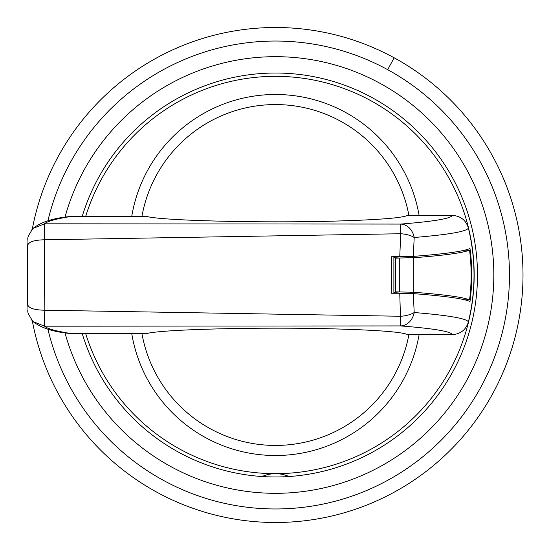 <?xml version="1.0" encoding="UTF-8"?>
<svg xmlns="http://www.w3.org/2000/svg" width="550" height="550" viewBox="0 0 550 550"><rect width="100%" height="100%" fill="white"/><g stroke="black" fill="none" stroke-linecap="round" stroke-linejoin="round"><path stroke-width="0.82" d="M32.285 229.199A247.5 247.5 0 0 1 394.164 57.798A247.5 247.5 0 0 1 492.711 393.656A247.5 247.5 0 0 1 32.285 320.801M82.149 216.638A201.974 201.974 0 0 1 372.336 97.749A201.974 201.974 0 0 1 452.753 371.834A201.974 201.974 0 0 1 82.149 333.362M396.681 293.246L396.736 292.827L402.325 293.26M402.332 256.74L396.736 257.173L396.681 256.754M396.736 292.827L393.876 292.827L393.876 257.173L396.736 257.173M85.608 216.638A198.66 198.66 0 0 1 370.748 100.657A198.66 198.66 0 0 1 255.496 472.649A198.66 198.66 0 0 1 85.608 333.362M393.876 257.173L395.491 258.143L416.316 257.538C444.991 255.289 462.736 252.828 469.562 250.154L464.942 250.133M464.949 299.867L469.562 299.846C471.659 283.284 471.659 266.716 469.562 250.154M469.562 299.846C462.736 297.172 444.984 294.711 416.316 292.462L413.27 292.236L413.27 257.764M393.876 292.827L395.491 291.857L413.27 292.236M395.491 258.143L395.491 291.857M399.733 291.857L399.733 258.143M262.041 476.527A33.11 33.11 0 0 1 288.97 476.527M399.754 293.246L413.297 293.624C444.627 296.003 463.519 298.623 469.989 301.489C472.374 283.827 472.374 266.173 469.989 248.511C463.519 251.377 444.627 253.997 413.297 256.376L391.394 256.754L391.394 293.246L399.754 293.246L400.744 325.923A16.555 13.771 -85.5 0 0 414.198 312.517L414.198 312.517A16.555 6.861 -4.4 0 1 400.737 316.264L44.179 310.2C33.832 309.959 28.318 308 27.638 304.336M338.766 329.024C379.72 330.268 402.655 332.131 407.578 334.599L452.313 334.599C450.979 331.451 433.785 328.556 400.744 325.923L44.529 326.191L33.021 321.564C40.714 327.621 52.071 331.485 67.1 333.149A16.555 16.555 0 0 0 69.754 333.362L147.496 333.341C165.887 329.113 267.541 326.817 338.766 329.024M67.093 216.858L147.496 216.659C165.894 220.887 267.527 223.183 338.766 220.976C379.72 219.732 402.655 217.869 407.578 215.401L452.313 215.401C450.979 218.549 433.785 221.444 400.744 224.077L400.737 233.736A16.555 6.861 4.4 0 1 414.198 237.483L414.198 237.483C448.876 234.616 466.943 231.468 468.387 228.037C475.894 259.346 475.894 290.654 468.387 321.963C466.943 318.532 448.876 315.384 414.198 312.517L413.297 293.624M147.496 216.659L69.754 216.659C55.481 218.989 47.073 221.368 44.529 223.809L33.021 228.436C40.714 222.379 52.071 218.515 67.1 216.851A16.555 16.555 0 0 1 69.754 216.638M33.014 321.558L31.034 319.241M69.754 333.362L69.754 333.341C55.481 331.011 47.073 328.632 44.529 326.191L44.179 310.2L44.529 223.809L400.744 224.077A16.555 13.771 85.5 0 1 414.198 237.483L413.297 256.376M33.014 228.442L31.034 230.752M147.496 333.341L67.093 333.142M468.387 321.963C465.933 329.863 460.57 334.07 452.313 334.599M468.387 228.037C465.933 220.144 460.577 215.93 452.313 215.401M399.754 256.754L400.744 233.736L44.179 239.8C33.832 240.041 28.318 242 27.638 245.664M47.884 220.894A233.963 233.963 0 0 1 387.674 69.678L394.164 57.798M387.674 69.678A233.963 233.963 0 0 1 480.831 387.166A233.963 233.963 0 0 1 47.884 329.106M64.983 217.202A218.316 218.316 0 0 1 380.174 83.407A218.316 218.316 0 0 1 467.094 379.665A218.316 218.316 0 0 1 64.983 332.798M131.697 216.638A145.729 145.729 0 0 1 419.107 215.401M419.107 334.599A145.729 145.729 0 0 1 131.697 333.362M408.897 334.599A135.685 135.685 0 0 1 141.893 333.362M141.893 216.638A135.685 135.685 0 0 1 408.897 215.401M33.021 321.558C24.777 308.557 29.122 313.988 27.624 304.59L27.624 245.41C29.061 236.796 24.867 240.721 33.021 228.442"/></g></svg>
